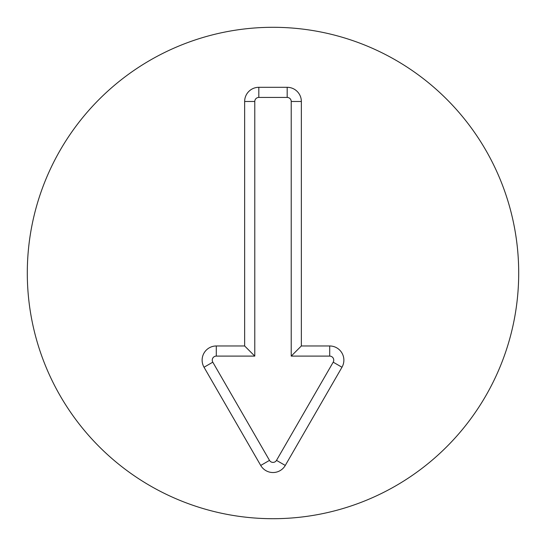 <?xml version="1.0" encoding="UTF-8"?>
<svg xmlns="http://www.w3.org/2000/svg" width="546" height="546" viewBox="0 0 546 546"><rect width="100%" height="100%" fill="white"/><g stroke="black" fill="none" stroke-linecap="round" stroke-linejoin="round"><path stroke-width="0.82" d="M254.777 101.481L254.777 356.101L216.298 356.101A4.047 4.047 0 0 0 212.797 362.175L269.499 460.38A4.047 4.047 0 0 0 276.501 460.38L333.203 362.175A4.047 4.047 0 0 0 329.702 356.101L291.223 356.101L291.223 101.481A4.047 4.047 0 0 0 287.176 97.434L258.824 97.434A4.047 4.047 0 0 0 254.777 101.481L244.649 101.481A14.176 14.176 0 0 1 258.824 87.305L287.176 87.305A14.176 14.176 0 0 1 301.351 101.481L301.351 345.973L329.702 345.973A14.176 14.176 0 0 1 341.973 367.24L285.278 465.445A14.176 14.176 0 0 1 260.722 465.445L204.027 367.24A14.176 14.176 0 0 1 216.298 345.973L244.649 345.973L244.649 101.481M244.649 345.973L254.777 356.101M301.351 345.973L291.223 356.101M518.7 273A245.7 245.7 0 0 1 150.15 485.783A245.7 245.7 0 0 1 150.15 60.217A245.7 245.7 0 0 1 518.7 273M216.298 345.973L216.298 356.101M204.027 367.24L212.797 362.175M260.722 465.445L269.499 460.38M285.278 465.445L276.501 460.38M341.973 367.24L333.203 362.175M329.702 345.973L329.702 356.101M301.351 101.481L291.223 101.481M287.176 87.305L287.176 97.434M258.824 87.305L258.824 97.434"/></g></svg>
